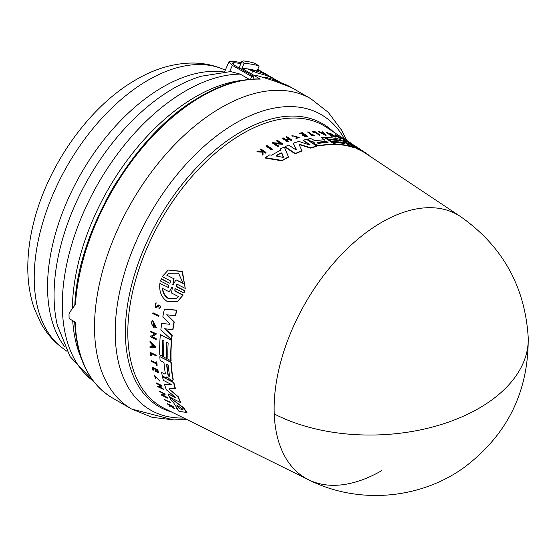 <?xml version="1.0" encoding="UTF-8"?>
<svg xmlns="http://www.w3.org/2000/svg" width="556" height="556" viewBox="0 0 556 556"><rect width="100%" height="100%" fill="white"/><g stroke="black" fill="none" stroke-linecap="round" stroke-linejoin="round"><path stroke-width="0.83" d="M381.659 470.668A152.066 87.799 -60 0 1 308.49 479.731A152.066 87.799 -60 0 1 274.233 413.942A152.066 87.799 -60 0 1 381.659 222.337A152.066 87.799 -60 0 1 460.451 216.52L366.195 153.741A159.315 91.983 120 0 0 365.209 153.095L361.761 150.829M262.126 151.642L262.091 150.954L260.305 149.745L260.437 149.362A161.122 93.026 -60 0 1 260.972 149.036L266.032 152.441A160.74 92.803 -60 0 0 265.497 152.768L263.544 151.454A160.886 92.887 -60 0 0 262.981 151.809L263.071 154.297A160.74 92.803 -60 0 0 262.39 154.735L262.279 151.705L257.018 151.524A161.122 93.026 120 0 1 257.72 151.072L262.258 151.26L262.23 150.572L260.437 149.362M266.032 152.441L265.893 152.824A160.371 92.588 120 0 0 265.365 153.157L263.412 151.837A160.517 92.678 120 0 0 262.988 152.101M263.071 154.297L262.932 154.686A160.371 92.588 120 0 0 262.251 155.131L262.14 152.094L256.879 151.92L257.018 151.524M167.919 287.556L168.656 287.508L168.697 285.207L160.406 280.982L161.407 278.716L169.406 283.122L170.143 283.073L170.24 280.752L162.171 276.645L168.239 270.049L182.09 271.578L185.245 288.39L177.183 284.283L176.433 284.338L176.342 286.66L184.641 290.885L183.932 292.977L175.64 288.745L174.904 288.793L174.862 291.094L182.917 295.208L177.531 301.373L167.717 301.811C161.594 297.891 158.981 291.768 159.871 283.442L168.211 287.369L159.871 283.442M168.239 270.049L182.403 271.377L185.245 288.39M176.586 284.262L176.641 286.479L184.94 290.705L183.932 292.977M175.05 288.724L175.154 290.913L183.209 295.027L177.531 301.373M164.131 399.368L170.212 402.148A160.35 92.581 120 0 0 170.546 402.648L164.465 399.868A161.122 93.026 -60 0 1 164.131 399.368L169.927 402.329A160.719 92.789 120 0 0 170.254 402.829M152.942 312.771L158.981 315.579A160.371 92.588 120 0 0 158.835 316.378L152.803 313.57A161.143 93.033 120 0 1 152.942 312.771L158.71 315.745A160.74 92.803 120 0 0 158.571 316.545M150.481 352.511L156.215 355.18A160.371 92.588 120 0 0 156.257 355.882L151.065 353.491A161.08 93.005 -60 0 0 151.204 355.59L150.662 355.305A161.122 93.026 120 0 1 150.481 352.511L155.958 355.347A160.74 92.803 120 0 0 156 356.048M151.343 353.637A160.719 92.789 120 0 0 151.468 355.423L151.204 355.59M151.183 360.649L156.201 363.242A160.767 92.817 120 0 1 156.041 361.859L156.507 362.102A160.74 92.803 120 0 0 156.903 365.417L156.444 365.181A160.767 92.817 -60 0 1 156.278 363.902L151.267 361.31A161.122 93.026 -60 0 1 151.183 360.649L156.458 363.075M156.041 361.859L156.764 361.935A160.371 92.588 120 0 0 157.167 365.257L156.903 365.417M154.624 375.55L160.017 380.902L155.124 376.134L155.736 378.775L155.388 378.872L154.624 375.55L159.753 381.068M155.27 376.065L155.736 378.775M168.92 405.824A161.122 93.026 120 0 0 169.302 406.283L170.845 406.088L174.654 408.882A160.74 92.803 -60 0 1 174.278 408.445L171.137 406.13A160.886 92.887 -60 0 1 170.838 405.748L173.263 406.644A160.371 92.588 120 0 1 172.986 406.29L167.168 403.663A161.122 93.026 -60 0 0 167.453 404.024L170.275 405.671L168.92 405.824L170.574 405.484M171.436 405.943L174.577 408.25A160.371 92.588 120 0 0 174.952 408.695L174.654 408.882M155.117 303.222L156.187 302.853L155.937 303.889L155.909 303.027L155.117 303.222L155.527 307.405L156.861 307.378L158.411 305.932L159.204 307.885M155.583 303.937L155.972 306.446M158.21 305.14C160.872 305.508 161.233 306.724 159.28 308.782M158.564 305.856L157.383 307.016M153.06 368.239A160.719 92.789 120 0 0 153.421 370.101L152.678 370.018A161.122 93.026 -60 0 1 152.149 367.231L157.626 370.067A160.74 92.803 -60 0 0 158.154 372.847L157.695 372.61A160.767 92.817 120 0 1 157.272 370.414L155.638 369.566A160.886 92.887 -60 0 0 156.062 371.769L155.388 371.422A160.927 92.915 120 0 1 154.964 369.219L152.74 368.072A161.087 93.005 -60 0 0 153.164 370.268M152.149 367.231L157.89 369.9A160.371 92.588 120 0 0 158.418 372.687L158.154 372.847M155.958 369.733A160.517 92.678 120 0 0 156.319 371.603L156.062 371.769M159.829 385.238A160.538 92.692 120 0 0 160.67 387.456L163.116 388.713A160.371 92.588 120 0 0 163.346 389.29L157.584 386.635A161.122 93.026 -60 0 1 157.355 386.066L160.072 387.462A160.927 92.915 -60 0 1 159.099 384.856L156.382 383.459A161.122 93.026 -60 0 1 156.173 382.875L161.657 385.704A160.74 92.803 -60 0 0 161.865 386.288L159.419 385.03A160.906 92.901 -60 0 0 160.399 387.629L162.845 388.887A160.74 92.803 120 0 0 163.075 389.457M157.355 386.066L160.343 387.289M156.173 382.875L161.928 385.53A160.371 92.588 120 0 0 162.137 386.114L161.865 386.288M150.002 341.398L155.993 347.257L150.009 347.444A161.143 93.033 -60 0 1 149.995 346.569L151.948 346.562A161.004 92.956 -60 0 1 151.941 345.332A161.004 92.956 -60 0 1 151.948 344.352L149.988 342.294A161.143 93.033 -60 0 1 150.002 341.398L155.729 347.417M149.995 346.569L152.205 346.395M150.523 331.105L156.549 333.92L151.913 336.797L155.965 338.889A160.74 92.803 120 0 0 155.923 339.626L150.169 336.644A161.143 93.033 -60 0 1 150.203 335.914L150.954 336.297L154.637 334.01L150.468 331.856A161.143 93.033 120 0 1 150.523 331.105L156.285 334.08M152.17 336.63L156.222 338.729A160.371 92.588 120 0 0 156.187 339.459L155.923 339.626M150.203 335.914L151.211 336.137L154.902 333.85M161.33 394.635L162.081 395.017L164.006 393.836L159.822 391.688A161.122 93.026 -60 0 1 159.558 391.139L165.334 394.107L163.047 395.511L167.113 397.596A160.719 92.789 120 0 0 167.398 398.124L161.615 395.163A161.122 93.026 -60 0 1 161.33 394.635L162.366 394.843L164.284 393.662M159.558 391.139L165.334 394.107M163.325 395.337L167.391 397.422A160.35 92.581 120 0 0 167.683 397.95L167.398 398.124M155.312 326.678L153.039 321.709L153.421 326.157A160.983 92.942 -60 0 1 153.609 324.593L154.186 324.892A160.941 92.921 120 0 0 153.866 327.609L151.329 323.321A161.143 93.033 -60 0 1 151.496 322.007L152.768 320.464L156.354 327.47L155.777 327.79L155.576 326.511M153.178 321.632L153.122 325.329M153.609 324.593L154.45 324.725A160.573 92.706 120 0 0 154.13 327.442L153.866 327.609M169.74 397.498L183.841 407.868A159.315 91.983 120 0 0 186.962 412.489L179.018 411.357A160.462 92.644 -60 0 1 176.613 408.438L177.545 408.597A160.364 92.588 -60 0 1 173.173 402.051L171.519 400.807A160.462 92.644 120 0 1 169.74 397.498L183.556 408.048A159.683 92.192 120 0 0 186.663 412.677M176.613 408.438L177.837 408.41M162.88 340.251A159.913 92.324 120 0 0 162.651 356.194L159.78 355.006A160.462 92.644 -60 0 1 160.35 334.642L171.422 340.362A159.683 92.192 120 0 0 170.845 360.733L167.919 359.218A159.885 92.31 -60 0 1 168.169 342.982L166.543 342.142A160.003 92.379 120 0 0 166.293 358.377L163.693 357.028A160.184 92.484 -60 0 1 163.944 340.8L162.644 340.126A160.274 92.539 120 0 0 162.394 356.354M160.35 334.642L171.686 340.196A159.315 91.983 120 0 0 171.102 360.566L170.845 360.733M166.786 342.267A159.635 92.164 120 0 0 166.557 358.217L166.293 358.377M165.368 373.66L164.729 374.028L161.622 372.423L164.729 374.028L165.368 373.66A160.184 92.484 -60 0 1 163.985 362.519L160.1 360.503A160.462 92.644 -60 0 1 159.85 356.639L170.914 362.359A159.683 92.192 120 0 0 172.958 379.553L172.652 380.7L171.227 380.533L166.953 376.801M159.85 356.639L171.178 362.199A159.315 91.983 120 0 0 173.222 379.387L172.652 380.7M166.89 376.954L166.543 377.496L166.89 376.954L165.021 377.322L162.31 375.919A160.462 92.644 120 0 1 161.622 372.423M169.573 324.398L169.538 323.481L162.797 316.996A160.462 92.644 -60 0 1 164.43 309.06L176.857 310.144A159.315 91.983 120 0 0 175.571 315.627L166.633 314.828L174 322.112A159.683 92.192 120 0 0 172.707 329.729L164.639 328.7L171.929 335.49A159.683 92.192 120 0 0 171.484 339.66L160.844 329.889A160.462 92.644 -60 0 1 161.713 323.432L169.684 324.273M166.904 314.661L174.264 321.945A159.315 91.983 120 0 0 172.972 329.562L172.707 329.729M164.903 328.533L172.193 335.324A159.315 91.983 120 0 0 171.748 339.494L171.484 339.66M161.713 323.432L169.643 324.273M180.547 402.6L180.825 402.426A159.315 91.983 120 0 1 178.267 396.741L169.573 389.395L177.996 396.908A159.683 92.192 120 0 0 180.547 402.6L169.441 396.901A160.462 92.644 -60 0 1 168.002 393.822L175.369 397.609L175.272 397.095L166.355 389.798A160.462 92.644 -60 0 1 164.576 384.641L171.317 384.717M171.13 384.87L170.706 384.14L163.36 380.346A160.462 92.644 -60 0 1 162.519 376.892L173.861 382.445A159.315 91.983 120 0 0 175.487 388.72L169.031 388.769L169.309 389.561M168.002 393.822L175.64 397.436M274.233 413.942A152.274 91.664 -2.2 0 0 439.581 425.027A152.274 91.664 -2.2 0 0 528.2 337.374C528.749 391.591 507.343 434.987 463.996 467.561C419.53 499.677 357.404 504.542 308.49 479.731L164.493 408.458A162.352 93.735 120 0 1 135.754 279.459A162.352 93.735 120 0 1 242.611 133.662A162.352 93.735 120 0 1 326.733 127.456L345.637 140.049M288.439 156.889L288.307 157.258A159.315 91.983 120 0 0 283.65 159.836A159.315 91.983 120 0 0 281.927 160.844L265.17 158.05L265.309 157.661A160.462 92.644 -60 0 1 269.743 154.846L271.731 155.2A160.364 92.588 -60 0 1 280.71 150.183L280.217 148.994A160.462 92.644 120 0 1 284.359 146.992L288.439 156.889A159.683 92.192 120 0 0 282.066 160.462L265.309 157.661M155.937 303.889L155.444 304.007L155.701 306.613L156.528 306.599M314.112 142.614L309.734 141.064L309.852 140.724L314.237 142.273L314.001 142.892L314.564 143.844L315.732 144.623L319.7 145.547A159.683 92.192 120 0 1 334.497 144.15L324.231 137.367A160.462 92.644 -60 0 0 321.097 137.422L324.697 139.799A160.184 92.484 -60 0 0 315.043 140.786L310.741 138.52A160.462 92.644 120 0 0 307.475 139.146L309.852 140.724M346.951 140.529L346.478 140.195M349.926 142.51L345.756 139.73L345.63 140.07M346.52 140.265L349.766 142.364C352.532 144.185 352.546 144.212 349.807 142.447L350.009 142.558C351.517 143.531 351.496 143.511 349.939 142.482C351.496 143.511 351.517 143.531 350.009 142.558M153.817 346.312L152.281 346.555A160.976 92.942 -60 0 1 152.274 345.505A160.976 92.942 -60 0 1 152.281 344.699L153.817 346.312M169.636 376.065L168.968 376.447L168.009 375.224A160.003 92.379 -60 0 1 166.64 364.569L166.821 364.097L168.266 365.41A159.892 92.31 120 0 0 169.636 376.065L168.968 376.447M179.741 408.945L179.067 408.458A160.184 92.484 -60 0 1 176.711 404.935L182.507 408.938L182.827 409.404L179.741 408.945L183.112 409.223M177.169 405.025A159.822 92.275 120 0 0 179.359 408.278L180.033 408.764M166.724 275.13L169.031 273.267L178.587 273.184L183.049 283.421L176.043 279.863L172.874 284.894L173.729 278.688L166.724 275.13L173.729 278.688M173.361 284.637L172.874 284.894M172.694 284.297L173.653 284.45M172.04 286.959L171.7 287.237L172.353 287.57L171.533 293.019L178.545 296.605L176.474 298.322L168.565 298.711C164.965 296.64 162.873 293.165 162.269 288.279L169.281 291.865L171.88 287.007M162.554 288.098C163.144 292.97 165.243 296.445 168.843 298.537L176.523 298.287M318.762 143.413L317.274 143.038L317.254 142.419A160.003 92.379 -60 0 1 326.525 141.419L328.033 142.412A159.892 92.31 120 0 0 318.762 143.413M276.367 156.062L276.221 155.562A160.184 92.484 -60 0 1 281.058 152.851L281.85 152.997L283.4 156.952L282.754 157.313L276.367 156.062M272.878 80.453L291.351 87.48A179.164 103.444 120 0 0 273.288 80.599L257.678 75.762A179.164 103.444 120 0 0 254.189 75.602L260.264 79.112A179.164 103.444 120 0 0 201.765 96.355A179.164 103.444 120 0 0 196.24 99.684A179.164 103.444 120 0 0 75.442 304.431L69.347 312.785L69.013 314.077A179.164 103.444 120 0 0 69.125 318.588L75.199 322.098A179.164 103.444 120 0 0 112.187 397.804L131.633 409.035A179.164 103.444 120 0 1 103.138 269.021A179.164 103.444 120 0 1 215.686 110.915A179.164 103.444 120 0 1 221.212 107.579A179.164 103.444 120 0 1 310.797 98.711L328.214 112.291L341.599 130.18L346.61 140.258M118.067 179.706A168.378 97.217 120 0 0 105.411 201.626M72.697 320.652A174.41 100.699 120 0 0 81.405 358.634M242.041 80.405A174.41 100.699 120 0 0 195.691 96.73A174.41 100.699 120 0 0 72.37 308.559M249.324 79.369L240.234 74.115L230.601 71.571L201.133 76.248A168.683 97.39 120 0 0 173.34 88.501A168.683 97.39 120 0 0 54.064 295.097A168.683 97.39 120 0 0 57.351 325.295L70.028 356.521L93.505 381.277M241.686 69.472L244.001 63.356L241.936 61.223L239.038 67.95M258.352 73.746L258.498 73.406L248.442 69.34L249.623 69.215A178.066 102.811 120 0 1 257.046 70.925L259.186 65.949L254.273 63.113A183.549 105.974 120 0 0 243.57 60.931L241.936 61.223M259.186 65.949A183.549 105.974 120 0 0 244.001 63.356M241.853 68.346A178.066 102.811 120 0 1 249.623 69.215L253.327 70.417L252.584 72.148M253.327 70.417A178.066 102.811 -60 0 1 271.536 77.312A178.066 102.811 -60 0 1 274.087 78.869M271.536 77.312L265.33 73.726A178.066 102.811 120 0 0 257.477 69.931M253.863 76.506L234.646 65.413L232.352 63.064L234.02 62.689A178.066 102.811 -60 0 1 240.894 63.641M257.699 69.396A178.066 102.811 -60 0 1 260.159 70.744A178.066 102.811 -60 0 1 262.71 72.301M241.262 62.786A178.066 102.811 120 0 0 231.435 61.195L228.919 61.799L232.332 65.386L229.656 71.585M242.11 68.492L254.426 75.609M280.801 82.656L276.707 80.293A178.066 102.811 120 0 0 258.498 73.406M264.663 77.694L263.787 77.214M250.568 79.251L251.722 76.582L232.332 65.386M251.722 76.582A178.066 102.811 -60 0 1 253.828 76.603L254.189 75.602M264.218 77.472L263.871 77.02A178.066 102.811 120 0 1 280.266 82.476M252.945 79.077L253.828 76.603M260.264 79.112L259.708 78.952C239.379 78.625 217.917 85.506 195.323 99.594C132.641 137.408 77.444 231.769 74.796 305.619M323.787 133.794L323.502 133.489A160.614 92.734 120 0 0 323.085 133.454M283.261 157.327L281.718 153.366L280.926 153.227A159.822 92.275 120 0 0 276.103 155.93L276.172 155.986M327.915 142.753L326.407 141.752A159.635 92.164 120 0 0 317.135 142.753L317.274 143.038M169.281 291.865L171.992 287.056M172.986 284.109L174.035 278.5M176.043 279.863L183.355 283.233M169.184 273.17L167.029 274.942M152.539 344.97A160.614 92.734 120 0 0 152.539 346.395L154.304 346.381M166.64 364.569L166.904 364.402A159.635 92.164 120 0 0 168.273 375.064L169.232 376.287M323.627 133.155L324.572 134.177L322.23 133.03A160.976 92.942 -60 0 1 323.627 133.155L323.502 133.489M283.31 157.202L282.754 157.313M182.507 408.938L182.896 409.362M341.78 137.513L347.118 141.057A160.74 92.803 120 0 0 346.652 140.821L341.315 137.283A161.143 93.033 120 0 1 341.78 137.513M271.669 149.481L266.345 145.908A161.122 93.026 -60 0 1 267.026 145.526L272.357 149.098A160.719 92.789 120 0 0 271.669 149.481L271.536 149.849L266.213 146.277L266.345 145.908M312.639 131.64L313.146 131.974A161.08 93.005 -60 0 1 314.849 131.939L319.422 134.962A160.74 92.803 120 0 1 319.992 134.955L314.911 131.598A161.122 93.026 120 0 0 312.639 131.64L312.521 131.981L313.146 131.974M308.149 131.932L312.799 135.011A160.767 92.817 120 0 1 313.98 134.906L314.411 135.191A160.74 92.803 120 0 0 311.548 135.469L311.117 135.184A160.767 92.817 -60 0 1 312.229 135.066L307.579 131.987A161.122 93.026 -60 0 1 308.149 131.932M291.914 135.608L291.789 135.956L292.539 136.13L291.935 135.553L299.156 137.422L296.028 138.277L295.931 137.909L296.028 138.277M292.658 135.782L298.419 137.228L295.931 137.909M349.766 142.364C352.532 144.185 352.546 144.212 349.807 142.447L349.682 142.802M302.242 134.837L302.867 135.247A160.886 92.887 -60 0 1 304.903 134.865L306.419 135.866A160.767 92.817 120 0 0 304.375 136.248L304.806 136.533A160.74 92.803 -60 0 1 307.385 136.06L302.311 132.703A161.122 93.026 -60 0 0 299.733 133.169L300.177 133.468A161.087 93.005 -60 0 1 302.221 133.093L304.285 134.455A160.927 92.915 120 0 0 302.242 134.837L302.742 135.588L302.867 135.247M286.194 136.901A161.122 93.026 -60 0 1 286.826 136.679L291.9 140.049A160.74 92.803 -60 0 0 291.268 140.272L289.009 138.771A160.906 92.901 -60 0 0 286.145 139.813L288.404 141.321A160.74 92.803 120 0 0 287.765 141.565L282.691 138.194A161.122 93.026 -60 0 1 283.331 137.944L285.847 139.619A160.927 92.915 -60 0 1 288.71 138.569L286.194 136.901L288.585 138.917M323.05 131.918L326.129 135.205L318.512 131.522A161.143 93.033 -60 0 1 319.186 131.564L321.785 132.821A161.004 92.956 -60 0 1 323.446 132.967L322.397 131.841A161.143 93.033 -60 0 1 323.05 131.918M326.984 132.536L333.649 135.692L329.777 133.134A161.143 93.033 120 0 1 330.285 133.259L335.629 136.79L328.568 133.586L332.321 136.067A160.74 92.803 120 0 0 331.807 135.97L326.469 132.439A161.143 93.033 -60 0 1 326.984 132.536M273.198 142.336L273.886 142.802L280.676 143.226L276.812 140.647A161.122 93.026 -60 0 1 277.472 140.355L282.802 143.914L274.775 143.392L278.521 145.901A160.719 92.789 120 0 0 277.861 146.228L272.53 142.663A161.122 93.026 -60 0 1 273.198 142.336M336.026 135.372L336.443 135.831A160.983 92.942 -60 0 1 337.436 136.171L337.972 136.526A160.941 92.921 120 0 0 336.234 135.949L335.379 134.788A161.143 93.033 -60 0 1 336.199 135.087L341.919 138.625L338.423 137.054L338.291 137.561L338.409 137.221M334.837 135.143L335.379 134.788M336.443 135.831C334.219 133.516 345.707 140.689 338.423 137.054L340.856 138.027M345.019 143.775L343.511 142.781A160.003 92.379 120 0 0 331.564 141.377L329.152 139.785A160.184 92.484 -60 0 1 341.092 141.182L339.89 140.383A160.274 92.539 120 0 0 327.95 138.986L325.524 137.388A160.462 92.644 -60 0 1 340.265 139.466L350.523 146.256A159.683 92.192 120 0 0 335.789 144.164L333.072 142.378A159.885 92.31 -60 0 1 345.019 143.775M366.39 153.428A159.683 92.192 -60 0 0 365.334 152.74L356.215 146.784L361.803 150.697A159.683 92.192 120 0 0 357.299 148.57L348.41 143.163L353.699 147.222A159.683 92.192 120 0 0 350.989 146.381L343.365 140.397A160.462 92.644 -60 0 1 347.403 141.919L355.722 147.083L351.211 143.705A160.462 92.644 -60 0 1 355.645 146.277L366.39 153.428A159.683 92.192 -60 0 1 368.239 154.721L368.128 155.027M356.271 147.389L355.722 147.083M299.086 144.588L301.977 150.683A159.683 92.192 120 0 0 295.333 153.491L285.089 146.659A160.462 92.644 -60 0 1 288.738 145.067L295.535 149.592L296.39 149.411L293.29 143.274A160.462 92.644 -60 0 1 298.822 141.405L309.483 144.949L309.977 144.671L303.18 140.161A160.462 92.644 -60 0 1 306.551 139.347L316.809 146.145A159.683 92.192 120 0 0 310.589 147.75L299.955 144.442L299.83 144.789L310.463 148.091L310.589 147.75M299.1 144.734L299.955 144.442M303.18 140.161L303.055 140.501L309.859 145.012L309.977 144.671L309.483 144.949M161.108 278.897L169.406 283.122M172.965 406.832A160.74 92.803 -60 0 1 172.687 406.471L167.168 403.663M156.667 306.488L157.932 305.307C160.601 305.682 160.955 306.898 159.009 308.948L158.933 308.059M157.932 305.307L158.404 304.987M159.926 308.608L159.009 308.948M152.504 320.631L156.09 327.63M175.293 315.801A159.683 92.192 -60 0 1 176.586 310.317L164.43 309.06M162.519 376.892L173.597 382.611A159.683 92.192 120 0 0 175.216 388.887M164.576 384.641L171.172 384.808M175.272 397.095L175.592 397.464M346.652 140.821L346.527 141.168A160.371 92.588 120 0 1 346.993 141.405L347.118 141.057M346.527 141.168L341.189 137.624L341.315 137.283M271.536 149.849A160.35 92.581 120 0 1 272.218 149.474L272.357 149.098M319.422 134.962L319.304 135.296A160.371 92.588 120 0 1 319.867 135.289L319.992 134.955M319.304 135.296L314.849 131.939M314.731 132.272A160.719 92.789 120 0 0 313.021 132.307M311.548 135.469L311.423 135.803A160.371 92.588 120 0 1 314.293 135.525L314.411 135.191M311.423 135.803L311.117 135.184M312.111 135.4L307.579 131.987M298.329 137.388L292.692 135.845M291.789 135.956L291.935 135.553M299.156 137.422L295.91 138.625M262.23 150.572L262.091 150.954M265.365 153.157L265.497 152.768M263.412 151.837L263.544 151.454M262.251 155.131L262.39 154.735M262.14 152.094L262.279 151.705M349.814 142.836L347.104 141.085M300.177 133.468L299.608 133.509L299.733 133.169M304.806 136.533L304.688 136.873A160.371 92.588 120 0 1 307.266 136.401L307.385 136.06M304.688 136.873L304.375 136.248M306.3 136.206L304.903 134.865M304.785 135.205A160.517 92.678 120 0 0 302.742 135.588M304.16 134.795L302.221 133.093M302.103 133.426A160.719 92.789 120 0 0 300.059 133.808M287.765 141.565L287.64 141.919A160.371 92.588 120 0 1 288.279 141.669L288.404 141.321M287.64 141.919L282.566 138.541L282.691 138.194M291.268 140.272L291.142 140.619A160.371 92.588 120 0 1 291.775 140.397L291.9 140.049M291.142 140.619L289.009 138.771M288.884 139.118A160.538 92.692 120 0 0 286.437 140.008M326.129 135.205L326.011 135.546L318.393 131.855L318.512 131.522M323.328 133.301L322.397 131.841M330.361 134.767L335.504 137.13L335.629 136.79M331.807 135.97L331.689 136.303A160.371 92.588 120 0 1 332.203 136.401L332.321 136.067M331.689 136.303L326.469 132.439M331.571 134.74L329.777 133.134M276.812 140.647L276.686 141.009L279.925 143.17M275.373 143.796L282.67 144.268L282.802 143.914M277.861 146.228L277.729 146.589A160.35 92.581 120 0 1 278.396 146.263L278.521 145.901M277.729 146.589L272.398 143.031L272.53 142.663M340.293 137.93L337.826 136.428M336.234 135.949L336.109 136.289A160.573 92.706 120 0 1 337.846 136.866L337.972 136.526M336.109 136.289L335.254 135.129M341.919 138.625L341.794 138.965L338.291 137.561M281.927 160.844L282.066 160.462M280.578 150.551L280.217 148.994M339.89 140.383L339.772 140.724A159.913 92.324 120 0 0 327.825 139.32L327.95 138.986M327.825 139.32L325.524 137.388M335.789 144.164L335.664 144.504A159.315 91.983 120 0 1 350.398 146.589L350.523 146.256M335.664 144.504L333.072 142.378M344.094 143.587L343.511 142.781M343.386 143.114A159.635 92.164 120 0 0 331.445 141.71L331.564 141.377M331.445 141.71L329.152 139.785M340.175 140.988L339.772 140.724M324.579 140.133L321.097 137.422M314.564 143.844L315.606 144.956L319.575 145.887A159.315 91.983 120 0 1 334.378 144.484L334.497 144.15M314.439 144.185L313.883 143.226M309.734 141.064L307.475 139.146M365.334 152.74L365.209 153.095M357.299 148.57L357.174 148.911A159.315 91.983 120 0 1 361.685 151.044L361.803 150.697M357.174 148.911L351.044 145.172M350.989 146.381L350.864 146.721A159.315 91.983 120 0 1 353.581 147.555L353.699 147.222M349.043 145.276L343.365 140.397M350.864 146.721L350.468 146.402M352.629 145.151L351.211 143.705M310.463 148.091A159.315 91.983 120 0 1 316.684 146.478L316.809 146.145M295.333 153.491L295.201 153.852A159.315 91.983 120 0 1 301.852 151.037L301.977 150.683M295.201 153.852L284.957 147.013L285.089 146.659M296.265 149.766L293.29 143.274M344.671 139.403A170.595 98.495 120 0 0 235.841 123.022A170.595 98.495 120 0 0 230.58 126.191A170.595 98.495 120 0 0 117.643 302.728A170.595 98.495 120 0 0 183.814 418.022M240.234 74.115A174.41 100.699 120 0 0 185.641 90.927A174.41 100.699 120 0 0 73.17 239.838A174.41 100.699 120 0 0 93.352 381.075M223.72 69.479A161.254 93.102 120 0 0 148.237 80.078A161.254 93.102 120 0 0 44.292 217.625A161.254 93.102 120 0 0 62.779 348.237C53.793 341.599 46.516 333.294 40.956 323.335L34.43 308.893C29.892 295.889 27.682 281.809 27.8 266.651C27.897 252.368 29.864 237.655 33.687 222.504C47.892 164.882 89.412 106.189 136.213 79.605C154.297 69.034 172.645 63.509 191.25 63.03C202.655 62.87 213.476 65.017 223.72 69.479L225.312 70.181M333.53 131.981A163.415 94.346 120 0 0 240.915 131.814A163.415 94.346 120 0 0 131.251 286.521A163.415 94.346 120 0 0 171.811 412.086M223.422 71.919A163.061 94.145 120 0 0 162.845 87.035A163.061 94.145 120 0 0 47.545 286.743A163.061 94.145 120 0 0 64.739 346.763M234.02 62.689L233.249 64.475M280.926 153.227L281.058 152.851M281.718 153.366L281.85 152.997M348.174 141.78L348.306 141.426M528.2 337.374C524.954 286.25 502.374 245.967 460.451 216.52M62.779 348.237L67.047 351.357M228.919 61.799L224.603 71.821M260.159 70.744L257.727 69.333M112.187 397.804C88.953 383.619 76.443 358.133 74.664 321.354M291.351 87.48L310.797 98.711M186.177 419.189L174.25 419.975L152.087 417.32L131.633 409.035L173.819 419.975L186.177 419.189"/></g></svg>
